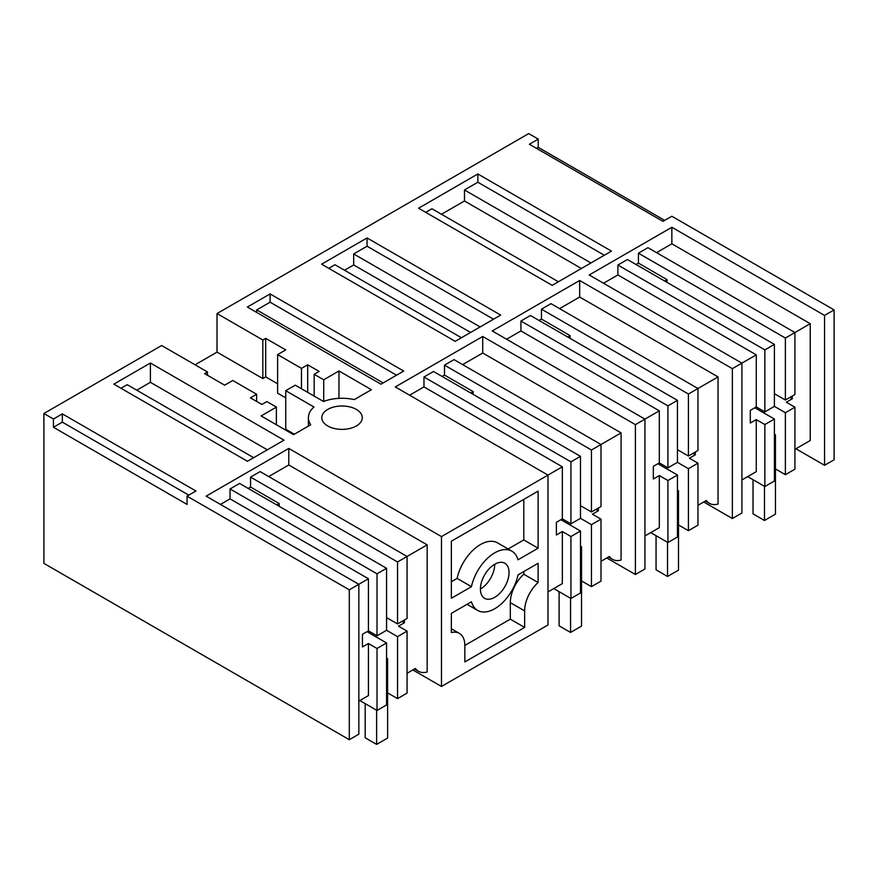 <?xml version="1.0" encoding="UTF-8"?>
<svg xmlns="http://www.w3.org/2000/svg" width="878" height="878" viewBox="0 0 878 878"><rect width="100%" height="100%" fill="white"/><g stroke="black" fill="none" stroke-linecap="round" stroke-linejoin="round"><path stroke-width="1.32" d="M451.358 581.741L457.12 578.415A34.22 19.755 120 0 1 497.53 542.878L511.841 551.143A34.22 19.755 120 0 1 518.031 559.78L538.104 548.19L523.793 539.926L508.099 548.98M457.12 578.415L471.442 586.68A34.22 19.755 120 0 1 511.841 551.143M547.982 591.915L562.348 583.618L562.348 531.552L556.389 534.998L556.389 522.322L562.348 518.876L562.348 466.811L547.982 475.108L547.982 624.971L441.48 686.464L441.48 536.59L547.982 475.097L395.287 386.946L482.713 336.472L482.713 353L462.618 364.6M494.731 597.314A20.249 11.688 120 0 0 507.956 579.469A20.249 11.688 120 0 0 504.861 563.248A20.249 11.688 120 0 0 494.731 564.258A20.249 11.688 120 0 0 481.506 582.092A20.249 11.688 120 0 0 484.612 598.313A20.249 11.688 120 0 0 494.731 597.314M471.442 586.68L451.358 598.269L451.358 541.199L538.104 491.12L538.104 548.19M524.638 627.43L464.835 661.957L464.835 645.429A26.274 15.167 120 0 0 459.392 633.4A26.274 15.167 120 0 0 451.358 632.577L451.358 613.371L471.442 601.781A34.22 19.755 120 0 0 477.621 610.419A34.22 19.755 120 0 0 518.031 574.881L538.104 563.292L538.104 582.498A26.274 15.167 120 0 0 524.638 610.901L524.638 627.43L510.316 619.166L510.316 602.637L524.638 610.901M523.793 499.384L523.793 539.926M834.1 309.912L834.1 459.787L824.552 465.296L824.552 315.421L834.1 309.912L671.857 216.251L662.967 221.377L529.357 144.244L538.247 139.108L528.71 133.599L217.02 313.556L262.829 339.995L265.694 338.348L285.734 349.916L277.613 354.602L301.472 368.376L307.684 364.798L319.131 371.405L314.17 374.269L323.719 379.779L338.985 370.966L371.427 389.7L354.273 399.6A33.627 19.415 0 0 0 323.51 401.487L295.271 385.179L285.734 390.688L313.973 406.997A33.627 19.415 0 0 0 308.408 417.687A33.627 19.415 0 0 0 310.713 424.754L293.559 434.665L261.106 415.931L276.383 407.107L266.835 401.597L261.874 404.462L250.417 397.855L256.628 394.266L232.769 380.492L224.658 385.179L204.607 373.611L207.471 371.954L161.662 345.515L43.9 413.505L53.448 419.015L62.338 413.878L195.948 491.021L187.047 496.147L349.29 589.818L358.839 584.309L206.143 496.147L288.785 448.438L288.785 464.967L268.701 476.567M441.48 536.59L288.785 448.438M635.409 424.634L644.946 419.124L644.946 568.988L635.409 574.497L635.409 424.634L482.713 336.472M644.946 535.931L659.312 527.645L659.312 475.569L653.342 479.015L653.342 466.339L659.312 462.904L659.312 410.827L644.946 419.124L492.251 330.962L579.667 280.488L579.667 297.027L559.582 308.617M732.362 368.65L741.91 363.141L741.91 513.015L732.362 518.525L732.362 368.65L579.667 280.488M741.91 479.948L756.276 471.662L756.276 419.596L750.306 423.031L750.306 410.366L756.276 406.92L756.276 354.855L741.91 363.141L589.215 274.979L671.857 227.27L671.857 243.799L656.546 252.644M824.552 315.421L671.857 227.27M418.565 208.218L552.174 285.35L611.461 251.119L477.851 173.976L418.565 208.218M150.401 363.031L113.844 384.147L247.442 461.279L284.011 440.174L150.401 363.031L150.401 382.314L136.759 390.194M380.975 384.191L403.704 371.065L270.095 293.932L247.366 307.048L380.975 384.191M344.9 429.265A20.249 11.688 0 0 0 362.285 417.687A20.249 11.688 0 0 0 339.171 406.119A20.249 11.688 0 0 0 321.798 417.687A20.249 11.688 0 0 0 344.9 429.265M455.21 341.333L500.669 315.081L367.059 237.949L321.6 264.19L455.21 341.333M407.074 673.261L415.404 668.454A26.998 15.584 120 0 0 418.444 671.275A26.998 15.584 120 0 0 427.169 671.988L427.169 544.854L288.785 464.967M441.48 686.464L412.847 669.936M635.409 574.497L606.775 557.969M43.9 413.505L43.9 563.369L349.29 739.693L358.839 734.184L358.839 584.309L368.431 578.767L230.047 498.88L220.455 504.411M824.552 465.296L795.929 448.768M732.362 518.525L703.739 501.996M480.42 589.05A20.249 11.688 120 0 0 494.731 564.258M523.793 571.556L523.793 574.234L538.104 582.498M523.793 574.234A26.274 15.167 120 0 0 510.316 602.637M464.835 645.429L510.316 619.166M62.338 413.878L62.338 422.142L53.448 427.279L53.448 419.015M62.338 422.142L188.781 495.148M53.448 427.279L187.047 504.411L187.047 496.147M349.29 589.818L349.29 739.693M386.561 568.296L377.013 573.817L377.013 635.804L386.561 630.294L386.561 568.296L239.584 483.449L230.047 488.958L230.047 498.88M427.169 544.854L407.074 556.454L260.107 471.607L250.559 477.116L250.559 487.027L248.178 488.409M591.454 524.66L601.002 519.15L601.002 581.137L591.454 586.647L591.454 524.66L580.479 518.327L580.479 456.34L433.512 371.493L423.964 377.002L423.964 386.913L409.609 395.21M580.479 505.651L591.454 511.995L601.002 506.485L601.002 444.498L454.036 359.64L444.487 365.149L444.487 375.071L442.106 376.442M601.002 561.305L609.332 556.498A26.998 15.584 120 0 0 612.361 559.308A26.998 15.584 120 0 0 621.086 560.032L621.086 432.898L482.713 353M688.418 468.687L697.966 463.178L697.966 525.165L688.418 530.674L688.418 468.687L677.443 462.344L677.443 400.357L530.477 315.509L520.928 321.019L520.928 330.94L506.573 339.226M677.443 449.679L688.418 456.011L697.966 450.502L697.966 388.515L550.989 303.667L541.452 309.177L541.452 319.087L539.059 320.47M697.966 505.322L706.296 500.515A26.998 15.584 120 0 0 709.325 503.324A26.998 15.584 120 0 0 718.05 504.049L718.05 376.914L579.667 297.027M785.382 412.704L794.919 407.194L794.919 469.181L785.382 474.691L785.382 412.704L774.407 406.371L774.407 344.385L627.441 259.526L617.892 265.035L617.892 274.957L603.526 283.254M774.407 393.695L785.382 400.028L794.919 394.518L794.919 332.532L647.953 247.684L638.416 253.193L638.416 263.115L636.023 264.487M794.919 449.349L810.24 440.504L810.24 323.686L671.857 243.799M538.247 139.108L538.247 147.372L664.701 220.378M538.247 147.372L536.524 148.371M217.02 313.556L217.02 352.122L195.07 364.798M262.829 339.995L262.829 378.572L217.02 352.122M262.829 378.572L265.694 376.914L277.613 383.807M265.694 338.348L265.694 376.914M277.613 354.602L277.613 393.168L285.734 397.855M301.472 368.376L301.472 388.756M307.684 364.798L307.684 392.345M314.17 374.269L314.17 396.088M323.719 379.779L323.719 401.411M338.985 370.966L338.985 398.349M285.734 390.688L285.734 429.265L294.317 434.215M276.383 407.107L276.383 424.743M256.628 394.266L256.628 401.433M207.471 371.954L207.471 375.268M425.72 212.344L431.943 208.755L558.386 281.761M477.851 173.976L477.851 182.24L464.484 189.966L464.484 200.985L441.48 214.265M477.851 182.24L604.305 255.246M253.665 457.69L127.211 384.685L120.999 388.274M267.307 449.81L150.401 382.314M256.716 312.447L256.716 309.912L383.17 382.918M270.095 293.932L270.095 302.197L256.716 309.912M270.095 302.197L396.549 375.202M344.516 270.248L353.68 264.958L353.68 253.94L480.134 326.945M367.059 237.949L367.059 246.213L353.68 253.94M328.756 268.328L334.979 264.739L461.422 337.745M367.059 246.213L493.513 319.219M402.069 621.339L404.451 622.711L404.451 619.956M404.451 622.711L398.491 626.157L407.074 631.117L407.074 693.104L397.536 698.614L387.604 692.885M562.348 466.811L423.964 386.913M358.839 701.116L368.431 695.585L368.431 643.508L362.46 646.954L362.46 634.278L368.431 630.843L368.431 578.767M386.561 617.618L397.536 623.951L407.074 618.441L407.074 556.454L397.536 561.964L250.559 477.116M377.013 573.817L230.047 488.958M377.013 635.804L368.431 630.843M276.811 504.938L279.193 503.566L250.559 487.027M397.536 623.951L397.536 561.964M279.193 503.566L279.193 506.321M621.086 432.898L591.454 450.008L444.487 365.149M580.479 518.327L570.941 523.837L570.941 461.85L423.964 377.002M570.941 523.837L562.348 518.876M580.479 456.34L570.941 461.85M470.729 392.982L473.121 391.599L444.487 375.071M591.454 511.995L591.454 450.008M473.121 391.599L473.121 394.354M595.986 509.372L598.379 510.755L598.379 508M598.379 510.755L592.409 514.201L601.002 519.15M659.312 410.827L520.928 330.94M718.05 376.914L688.418 394.024L541.452 309.177M677.443 462.344L667.906 467.853L667.906 405.866L520.928 321.019M667.906 467.853L659.312 462.904M677.443 400.357L667.906 405.866M567.693 336.998L570.074 335.615L541.452 319.087M688.418 456.011L688.418 394.024M570.074 335.615L570.074 338.37M692.951 453.399L695.343 454.771L695.343 452.016M695.343 454.771L689.373 458.217L697.966 463.178M756.276 354.855L617.892 274.957M774.407 406.371L764.859 411.881L764.859 349.894L617.892 265.035M764.859 411.881L756.276 406.92M774.407 344.385L764.859 349.894M664.657 281.015L667.039 279.643L638.416 263.115M785.382 400.028L785.382 338.041L638.416 253.193M667.039 279.643L667.039 282.398M810.24 323.686L785.382 338.041M789.915 397.416L792.296 398.788L792.296 396.033M792.296 398.788L786.337 402.234L794.919 407.194M464.484 200.985L581.39 268.481M464.484 189.966L590.927 262.972M353.68 264.958L470.586 332.455M366.993 631.666L386.561 642.959L377.013 648.469L368.431 643.508M386.561 630.294L397.536 636.627L407.074 631.117M397.536 698.614L397.536 636.627M359.837 700.545L377.013 710.456L386.561 704.946L386.561 642.959M377.013 710.456L377.013 648.469M591.454 586.647L581.532 580.918M560.921 519.71L580.479 531.003L580.479 592.99L570.941 598.5L553.766 588.578M570.941 598.5L570.941 536.513L562.348 531.552M785.382 474.691L775.461 468.962M754.839 407.743L774.407 419.036L774.407 481.023L764.859 486.533L747.683 476.622M764.859 486.533L764.859 424.546L756.276 419.596M688.418 530.674L678.496 524.945M657.874 463.727L677.443 475.02L677.443 537.007L667.906 542.516L650.719 532.595M667.906 542.516L667.906 480.529L659.312 475.569M570.941 536.513L580.479 531.003M667.906 480.529L677.443 475.02M764.859 424.546L774.407 419.036M756.364 408.621L756.364 406.975M764.486 486.313L764.486 520.478L775.461 514.146L775.461 434.797L774.407 434.193M753.028 479.706L753.028 513.871L764.486 520.478M775.461 434.797L774.407 435.4M659.411 464.605L659.411 462.958M667.521 542.297L667.521 576.462L678.496 570.118L678.496 490.78L677.443 490.176M656.064 535.69L656.064 569.844L667.521 576.462M678.496 490.78L677.443 491.384M562.447 520.588L562.447 518.931M570.557 598.28L570.557 632.434L581.532 626.102L581.532 546.764L580.479 546.149M559.099 591.662L559.099 625.827L570.557 632.434M581.532 546.764L580.479 547.367M368.519 632.544L368.519 630.898M376.629 710.236L376.629 744.401L387.604 738.069L387.604 658.72L386.561 658.116M365.182 703.629L365.182 737.783L376.629 744.401M387.604 658.72L386.561 659.323M451.358 628.769L459.392 633.4M467.052 604.316L477.621 610.419M308.408 426.082L308.408 417.687M414.493 668.992L418.444 671.275M608.41 557.025L612.361 559.308M705.374 501.042L709.325 503.324"/></g></svg>
